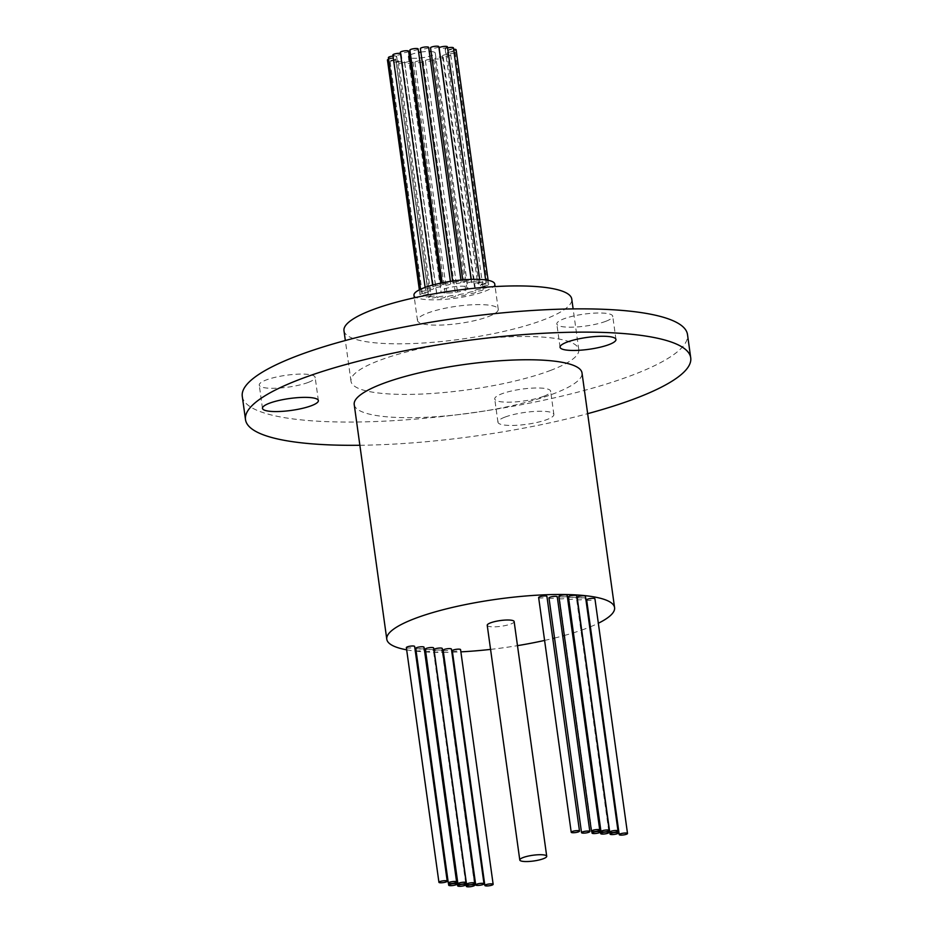 <?xml version="1.0" encoding="UTF-8"?>
<svg xmlns="http://www.w3.org/2000/svg" width="933" height="933" viewBox="0 0 933 933"><rect width="100%" height="100%" fill="white"/><g stroke="black" fill="none" stroke-linecap="round" stroke-linejoin="round"><path stroke-width="0.7" stroke-dasharray="4.67 3.5" d="M406.356 647.607A4.187 0.886 172.1 0 0 409.097 648.062A4.187 0.886 172.1 0 0 413.611 647.222A4.187 0.886 172.1 0 0 414.649 646.464M415.745 648.365A4.187 0.886 172.1 0 0 418.485 648.832A4.187 0.886 172.1 0 0 422.999 647.98A4.187 0.886 172.1 0 0 424.037 647.222M425.343 649.135A4.187 0.886 172.1 0 0 428.084 649.59A4.187 0.886 172.1 0 0 432.597 648.738A4.187 0.886 172.1 0 0 433.635 647.98M433.985 649.648A4.187 0.886 172.1 0 0 436.714 650.103A4.187 0.886 172.1 0 0 441.227 649.251A4.187 0.886 172.1 0 0 442.265 648.493M568.419 596.898A4.187 0.886 172.1 0 0 571.159 597.353A4.187 0.886 172.1 0 0 575.673 596.502A4.187 0.886 172.1 0 0 576.711 595.744M558.89 596.455A4.187 0.886 172.1 0 0 561.619 596.922A4.187 0.886 172.1 0 0 566.133 596.07A4.187 0.886 172.1 0 0 567.171 595.312M577.154 597.412A4.187 0.886 172.1 0 0 579.883 597.866A4.187 0.886 172.1 0 0 584.408 597.015A4.187 0.886 172.1 0 0 585.434 596.257M443.152 650.231A4.187 0.886 172.1 0 0 445.881 650.686A4.187 0.886 172.1 0 0 450.394 649.846A4.187 0.886 172.1 0 0 451.432 649.088M452.295 650.768A4.187 0.886 172.1 0 0 455.036 651.234A4.187 0.886 172.1 0 0 459.549 650.383A4.187 0.886 172.1 0 0 460.575 649.625M434.09 651.257A4.187 0.886 172.1 0 0 433.81 651.642A4.187 0.886 172.1 0 0 436.539 652.109A4.187 0.886 172.1 0 0 441.052 651.257A4.187 0.886 172.1 0 0 442.09 650.499A4.187 0.886 172.1 0 0 439.35 650.044A4.187 0.886 172.1 0 0 434.836 650.884A4.187 0.886 172.1 0 0 434.195 651.187M424.305 649.158A4.187 0.886 172.1 0 0 421.273 648.901A4.187 0.886 172.1 0 0 417.156 649.718A4.187 0.886 172.1 0 0 416.13 650.476A4.187 0.886 172.1 0 0 418.859 650.931A4.187 0.886 172.1 0 0 423.372 650.091A4.187 0.886 172.1 0 0 424.41 649.333M425.075 651.129A4.187 0.886 172.1 0 0 427.815 651.584A4.187 0.886 172.1 0 0 432.329 650.744A4.187 0.886 172.1 0 0 433.355 649.986A4.187 0.886 172.1 0 0 430.626 649.531A4.187 0.886 172.1 0 0 426.113 650.371A4.187 0.886 172.1 0 0 425.553 650.628M586.659 599.931A4.187 0.886 172.1 0 0 589.399 600.397A4.187 0.886 172.1 0 0 593.913 599.546A4.187 0.886 172.1 0 0 594.939 598.788M585.691 598.088A4.187 0.886 172.1 0 0 582.67 597.82A4.187 0.886 172.1 0 0 578.542 598.636A4.187 0.886 172.1 0 0 577.515 599.394A4.187 0.886 172.1 0 0 580.244 599.849A4.187 0.886 172.1 0 0 584.758 599.009A4.187 0.886 172.1 0 0 585.796 598.251M568.115 598.893A4.187 0.886 172.1 0 0 570.856 599.348A4.187 0.886 172.1 0 0 575.369 598.496A4.187 0.886 172.1 0 0 576.396 597.738A4.187 0.886 172.1 0 0 573.667 597.283A4.187 0.886 172.1 0 0 569.153 598.135A4.187 0.886 172.1 0 0 568.629 598.368M567.392 596.933A4.187 0.886 172.1 0 0 560.511 597.621A4.187 0.886 172.1 0 0 559.485 598.38A4.187 0.886 172.1 0 0 562.214 598.834A4.187 0.886 172.1 0 0 566.728 597.995A4.187 0.886 172.1 0 0 567.765 597.237M548.977 597.96A4.187 0.886 172.1 0 0 551.706 598.415A4.187 0.886 172.1 0 0 556.231 597.575A4.187 0.886 172.1 0 0 557.258 596.817M538.644 597.563A4.187 0.886 172.1 0 0 541.373 598.018A4.187 0.886 172.1 0 0 545.898 597.167A4.187 0.886 172.1 0 0 546.925 596.409M487.224 625.297A13.587 2.892 172.1 0 0 496.111 626.778A13.587 2.892 172.1 0 0 510.783 624.025A13.587 2.892 172.1 0 0 514.141 621.565M453.426 47.91A4.187 0.886 -7.9 0 1 452.4 48.668A4.187 0.886 -7.9 0 1 447.887 49.507A4.187 0.886 -7.9 0 1 445.146 49.052A4.187 0.886 -7.9 0 1 446.184 48.294A4.187 0.886 -7.9 0 1 447.572 47.886M478.746 283.002A4.187 0.886 -7.9 0 1 483.259 282.151A4.187 0.886 -7.9 0 1 486 282.606A4.187 0.886 -7.9 0 1 484.962 283.364A4.187 0.886 -7.9 0 1 480.448 284.215A4.187 0.886 -7.9 0 1 477.719 283.76A4.187 0.886 -7.9 0 1 478.746 283.002M456.12 49.752A4.187 0.886 -7.9 0 1 455.094 50.51A4.187 0.886 -7.9 0 1 450.581 51.362A4.187 0.886 -7.9 0 1 447.84 50.907A4.187 0.886 -7.9 0 1 448.878 50.149A4.187 0.886 -7.9 0 1 453.625 49.286M481.44 284.845A4.187 0.886 -7.9 0 1 485.953 284.005A4.187 0.886 -7.9 0 1 488.694 284.46A4.187 0.886 -7.9 0 1 487.656 285.218A4.187 0.886 -7.9 0 1 483.142 286.069A4.187 0.886 -7.9 0 1 480.413 285.603A4.187 0.886 -7.9 0 1 481.44 284.845M447.933 52.54A4.187 0.886 -7.9 0 1 452.447 51.7A4.187 0.886 -7.9 0 1 455.176 52.155A4.187 0.886 -7.9 0 1 454.149 52.913A4.187 0.886 -7.9 0 1 449.624 53.764A4.187 0.886 -7.9 0 1 446.895 53.298A4.187 0.886 -7.9 0 1 447.933 52.54M480.495 287.247A4.187 0.886 -7.9 0 1 485.008 286.396A4.187 0.886 -7.9 0 1 487.749 286.851A4.187 0.886 -7.9 0 1 486.711 287.609A4.187 0.886 -7.9 0 1 482.198 288.46A4.187 0.886 -7.9 0 1 479.457 288.005A4.187 0.886 -7.9 0 1 480.495 287.247M443.455 55.199A4.187 0.886 -7.9 0 1 447.968 54.359A4.187 0.886 -7.9 0 1 450.697 54.814A4.187 0.886 -7.9 0 1 449.671 55.572A4.187 0.886 -7.9 0 1 445.158 56.423A4.187 0.886 -7.9 0 1 442.417 55.957A4.187 0.886 -7.9 0 1 443.455 55.199M476.017 289.906A4.187 0.886 -7.9 0 1 480.542 289.055A4.187 0.886 -7.9 0 1 483.271 289.51A4.187 0.886 -7.9 0 1 482.233 290.268A4.187 0.886 -7.9 0 1 477.719 291.119A4.187 0.886 -7.9 0 1 474.99 290.664A4.187 0.886 -7.9 0 1 476.017 289.906M440.388 56.96A4.187 0.886 -7.9 0 1 443.245 57.414A4.187 0.886 -7.9 0 1 442.207 58.173A4.187 0.886 -7.9 0 1 437.694 59.012A4.187 0.886 -7.9 0 1 434.953 58.557A4.187 0.886 -7.9 0 1 435.991 57.799A4.187 0.886 -7.9 0 1 440.248 56.971M468.564 292.507A4.187 0.886 -7.9 0 1 473.078 291.656A4.187 0.886 -7.9 0 1 475.807 292.111A4.187 0.886 -7.9 0 1 474.769 292.869A4.187 0.886 -7.9 0 1 470.255 293.72A4.187 0.886 -7.9 0 1 467.526 293.265A4.187 0.886 -7.9 0 1 468.564 292.507M426.439 60.027A4.187 0.886 -7.9 0 1 430.953 59.176A4.187 0.886 -7.9 0 1 433.693 59.63A4.187 0.886 -7.9 0 1 432.655 60.388A4.187 0.886 -7.9 0 1 428.142 61.24A4.187 0.886 -7.9 0 1 425.401 60.785A4.187 0.886 -7.9 0 1 426.439 60.027M459.013 294.723A4.187 0.886 -7.9 0 1 463.526 293.883A4.187 0.886 -7.9 0 1 466.255 294.338A4.187 0.886 -7.9 0 1 465.229 295.096A4.187 0.886 -7.9 0 1 460.704 295.948A4.187 0.886 -7.9 0 1 457.975 295.481A4.187 0.886 -7.9 0 1 459.013 294.723M415.955 61.601A4.187 0.886 -7.9 0 1 420.468 60.762A4.187 0.886 -7.9 0 1 423.209 61.216A4.187 0.886 -7.9 0 1 422.171 61.975A4.187 0.886 -7.9 0 1 417.657 62.814A4.187 0.886 -7.9 0 1 414.917 62.359A4.187 0.886 -7.9 0 1 415.955 61.601M448.516 296.309A4.187 0.886 -7.9 0 1 453.041 295.458A4.187 0.886 -7.9 0 1 455.771 295.913A4.187 0.886 -7.9 0 1 454.733 296.671A4.187 0.886 -7.9 0 1 450.219 297.522A4.187 0.886 -7.9 0 1 447.49 297.067A4.187 0.886 -7.9 0 1 448.516 296.309M405.797 62.348A4.187 0.886 -7.9 0 1 410.31 61.508A4.187 0.886 -7.9 0 1 413.051 61.963A4.187 0.886 -7.9 0 1 412.013 62.721A4.187 0.886 -7.9 0 1 407.499 63.561A4.187 0.886 -7.9 0 1 404.759 63.106A4.187 0.886 -7.9 0 1 405.797 62.348M438.37 297.056A4.187 0.886 -7.9 0 1 442.883 296.204A4.187 0.886 -7.9 0 1 445.612 296.659A4.187 0.886 -7.9 0 1 444.586 297.417A4.187 0.886 -7.9 0 1 440.061 298.268A4.187 0.886 -7.9 0 1 437.332 297.814A4.187 0.886 -7.9 0 1 438.37 297.056M397.19 62.173A4.187 0.886 -7.9 0 1 401.715 61.321A4.187 0.886 -7.9 0 1 404.444 61.788A4.187 0.886 -7.9 0 1 403.406 62.546A4.187 0.886 -7.9 0 1 398.892 63.386A4.187 0.886 -7.9 0 1 396.163 62.931A4.187 0.886 -7.9 0 1 397.19 62.173M429.763 296.881A4.187 0.886 -7.9 0 1 434.277 296.029A4.187 0.886 -7.9 0 1 437.017 296.484A4.187 0.886 -7.9 0 1 435.979 297.242A4.187 0.886 -7.9 0 1 431.466 298.094A4.187 0.886 -7.9 0 1 428.725 297.639A4.187 0.886 -7.9 0 1 429.763 296.881M391.184 61.1A4.187 0.886 -7.9 0 1 395.697 60.248A4.187 0.886 -7.9 0 1 398.438 60.703A4.187 0.886 -7.9 0 1 397.4 61.461A4.187 0.886 -7.9 0 1 392.886 62.313A4.187 0.886 -7.9 0 1 390.146 61.858A4.187 0.886 -7.9 0 1 391.184 61.1M423.745 295.796A4.187 0.886 -7.9 0 1 428.27 294.956A4.187 0.886 -7.9 0 1 430.999 295.411A4.187 0.886 -7.9 0 1 429.961 296.169A4.187 0.886 -7.9 0 1 425.448 297.009A4.187 0.886 -7.9 0 1 422.719 296.554A4.187 0.886 -7.9 0 1 423.745 295.796M388.618 59.199A4.187 0.886 -7.9 0 1 393.096 58.394A4.187 0.886 -7.9 0 1 395.744 58.861A4.187 0.886 -7.9 0 1 394.706 59.619A4.187 0.886 -7.9 0 1 390.192 60.458A4.187 0.886 -7.9 0 1 387.452 60.004M421.051 293.953A4.187 0.886 -7.9 0 1 425.576 293.102A4.187 0.886 -7.9 0 1 428.305 293.557A4.187 0.886 -7.9 0 1 427.267 294.315A4.187 0.886 -7.9 0 1 422.754 295.166A4.187 0.886 -7.9 0 1 420.025 294.711A4.187 0.886 -7.9 0 1 421.051 293.953M393.038 56.073A4.187 0.886 -7.9 0 1 396.688 56.458A4.187 0.886 -7.9 0 1 395.65 57.216A4.187 0.886 -7.9 0 1 391.137 58.068A4.187 0.886 -7.9 0 1 388.396 57.601M422.008 291.551A4.187 0.886 -7.9 0 1 426.521 290.699A4.187 0.886 -7.9 0 1 429.25 291.154A4.187 0.886 -7.9 0 1 428.224 291.912A4.187 0.886 -7.9 0 1 423.699 292.764A4.187 0.886 -7.9 0 1 420.97 292.309A4.187 0.886 -7.9 0 1 422.008 291.551M400.49 53.426A4.187 0.886 -7.9 0 1 401.155 53.799A4.187 0.886 -7.9 0 1 400.129 54.557A4.187 0.886 -7.9 0 1 395.615 55.409A4.187 0.886 -7.9 0 1 392.875 54.942M426.474 288.892A4.187 0.886 -7.9 0 1 430.988 288.04A4.187 0.886 -7.9 0 1 433.728 288.495A4.187 0.886 -7.9 0 1 432.69 289.253A4.187 0.886 -7.9 0 1 428.177 290.105A4.187 0.886 -7.9 0 1 425.448 289.65A4.187 0.886 -7.9 0 1 426.474 288.892M408.619 51.198A4.187 0.886 -7.9 0 1 407.593 51.956A4.187 0.886 -7.9 0 1 403.068 52.808A4.187 0.886 -7.9 0 1 400.339 52.353M433.938 286.291A4.187 0.886 -7.9 0 1 438.452 285.451A4.187 0.886 -7.9 0 1 441.192 285.906A4.187 0.886 -7.9 0 1 440.154 286.664A4.187 0.886 -7.9 0 1 435.641 287.504A4.187 0.886 -7.9 0 1 432.912 287.049A4.187 0.886 -7.9 0 1 433.938 286.291M418.171 48.983A4.187 0.886 -7.9 0 1 417.144 49.741A4.187 0.886 -7.9 0 1 412.619 50.58A4.187 0.886 -7.9 0 1 409.89 50.125M443.49 284.075A4.187 0.886 -7.9 0 1 448.003 283.224A4.187 0.886 -7.9 0 1 450.744 283.679A4.187 0.886 -7.9 0 1 449.706 284.437A4.187 0.886 -7.9 0 1 445.193 285.288A4.187 0.886 -7.9 0 1 442.452 284.833A4.187 0.886 -7.9 0 1 443.49 284.075M428.655 47.396A4.187 0.886 -7.9 0 1 427.629 48.154A4.187 0.886 -7.9 0 1 423.104 49.006A4.187 0.886 -7.9 0 1 420.375 48.551M453.974 282.489A4.187 0.886 -7.9 0 1 458.488 281.638A4.187 0.886 -7.9 0 1 461.229 282.104A4.187 0.886 -7.9 0 1 460.191 282.862A4.187 0.886 -7.9 0 1 455.677 283.702A4.187 0.886 -7.9 0 1 452.948 283.247A4.187 0.886 -7.9 0 1 453.974 282.489M438.813 46.65A4.187 0.886 -7.9 0 1 437.787 47.408A4.187 0.886 -7.9 0 1 433.262 48.259A4.187 0.886 -7.9 0 1 430.533 47.805M464.133 281.743A4.187 0.886 -7.9 0 1 468.646 280.891A4.187 0.886 -7.9 0 1 471.387 281.358A4.187 0.886 -7.9 0 1 470.349 282.116A4.187 0.886 -7.9 0 1 465.835 282.956A4.187 0.886 -7.9 0 1 463.095 282.501A4.187 0.886 -7.9 0 1 464.133 281.743M447.42 46.825A4.187 0.886 -7.9 0 1 446.382 47.583A4.187 0.886 -7.9 0 1 441.869 48.434A4.187 0.886 -7.9 0 1 439.14 47.98M472.739 281.918A4.187 0.886 -7.9 0 1 477.253 281.066A4.187 0.886 -7.9 0 1 479.982 281.533A4.187 0.886 -7.9 0 1 478.956 282.291A4.187 0.886 -7.9 0 1 474.442 283.131A4.187 0.886 -7.9 0 1 471.701 282.676A4.187 0.886 -7.9 0 1 472.739 281.918M410.532 54.767A13.587 2.892 -7.9 0 1 411.686 54.289A13.587 2.892 -7.9 0 1 418.66 52.458M420.865 52.085A13.587 2.892 -7.9 0 1 429.227 51.455M431.046 51.537A13.587 2.892 -7.9 0 1 435.245 53.018A13.587 2.892 -7.9 0 1 431.886 55.479A13.587 2.892 -7.9 0 1 417.214 58.231A13.587 2.892 -7.9 0 1 408.327 56.75A13.587 2.892 -7.9 0 1 409.214 55.502M444.26 288.985A13.587 2.892 -7.9 0 1 458.931 286.233A13.587 2.892 -7.9 0 1 467.818 287.714A13.587 2.892 -7.9 0 1 464.459 290.175A13.587 2.892 -7.9 0 1 449.788 292.939A13.587 2.892 -7.9 0 1 440.901 291.446A13.587 2.892 -7.9 0 1 444.26 288.985M543.659 396.315A28.223 6.018 -7.9 0 1 513.185 402.041A28.223 6.018 -7.9 0 1 494.723 398.962A28.223 6.018 -7.9 0 1 501.709 393.843A28.223 6.018 -7.9 0 1 532.183 388.116A28.223 6.018 -7.9 0 1 550.645 391.207A28.223 6.018 -7.9 0 1 543.659 396.315M504.94 417.109A28.223 6.018 172.1 0 0 497.954 422.229A28.223 6.018 172.1 0 0 516.416 425.308A28.223 6.018 172.1 0 0 546.89 419.582A28.223 6.018 172.1 0 0 553.875 414.474A28.223 6.018 172.1 0 0 535.414 411.383A28.223 6.018 172.1 0 0 504.94 417.109M308.17 382.437A28.223 6.018 -7.9 0 1 277.684 388.163A28.223 6.018 -7.9 0 1 259.234 385.072A28.223 6.018 -7.9 0 1 266.208 379.964A28.223 6.018 -7.9 0 1 296.694 374.226A28.223 6.018 -7.9 0 1 315.144 377.317A28.223 6.018 -7.9 0 1 308.17 382.437M605.762 321.325A28.223 6.018 -7.9 0 1 575.288 327.051A28.223 6.018 -7.9 0 1 556.826 323.973A28.223 6.018 -7.9 0 1 563.8 318.853A28.223 6.018 -7.9 0 1 594.286 313.126A28.223 6.018 -7.9 0 1 612.736 316.217A28.223 6.018 -7.9 0 1 605.762 321.325M581.691 630.09A114.992 24.491 172.1 0 0 586.146 628.469A114.992 24.491 172.1 0 0 589.784 627.046M590.391 626.801A114.992 24.491 172.1 0 0 598.333 623.244M354.213 404.525A114.992 24.491 172.1 0 0 429.413 417.098A114.992 24.491 172.1 0 0 553.572 393.761A114.992 24.491 172.1 0 0 582.005 372.92M242.277 396.35A224.748 47.875 172.1 0 0 389.236 420.911A224.748 47.875 172.1 0 0 631.933 375.299A224.748 47.875 172.1 0 0 687.504 334.562M550.353 370.494A114.992 24.491 172.1 0 0 578.787 349.653A114.992 24.491 172.1 0 0 503.587 337.081A114.992 24.491 172.1 0 0 379.428 360.418A114.992 24.491 172.1 0 0 350.995 381.259A114.992 24.491 172.1 0 0 426.183 393.831A114.992 24.491 172.1 0 0 550.353 370.494M343.974 330.679A114.992 24.491 172.1 0 0 419.162 343.251A114.992 24.491 172.1 0 0 543.333 319.914A114.992 24.491 172.1 0 0 571.766 299.073M488.169 316.66A40.772 8.689 172.1 0 0 498.245 309.266A40.772 8.689 172.1 0 0 471.585 304.811A40.772 8.689 172.1 0 0 427.571 313.091A40.772 8.689 172.1 0 0 417.483 320.474A40.772 8.689 172.1 0 0 444.143 324.929A40.772 8.689 172.1 0 0 488.169 316.66M413.972 295.19A40.772 8.689 172.1 0 0 440.633 299.645A40.772 8.689 172.1 0 0 484.659 291.364A40.772 8.689 172.1 0 0 494.735 283.982M406.671 649.835A114.992 24.491 172.1 0 0 415.29 651.094M416.141 651.187A114.992 24.491 172.1 0 0 424.772 651.91M425.191 651.934A114.992 24.491 172.1 0 0 442.802 652.377M443.443 652.377A114.992 24.491 172.1 0 0 451.864 652.225M452.493 652.202A114.992 24.491 172.1 0 0 460.89 651.852M490.56 649.391A114.992 24.491 172.1 0 0 517.488 645.648M544.592 640.423A114.992 24.491 172.1 0 0 552.768 638.522M554.54 638.079A114.992 24.491 172.1 0 0 562.692 635.956M564.313 635.513A114.992 24.491 172.1 0 0 572.734 633.04M572.85 633.006A114.992 24.491 172.1 0 0 581.481 630.16M359.87 445.274A224.748 47.875 172.1 0 0 587.662 413.669M474.442 883.656L442.09 650.499M465.719 883.201L433.355 649.986M608.759 830.976L576.396 597.738M485.626 279.888L486 282.606M488.111 280.297L488.694 284.46M455.176 52.155L487.749 286.851M450.697 54.814L483.271 289.51M443.245 57.414L475.807 292.111M433.693 59.63L466.255 294.338M423.209 61.216L455.771 295.913M413.051 61.963L445.612 296.659M404.444 61.788L437.017 296.484M398.438 60.703L430.999 295.411M395.744 58.861L428.305 293.557M396.688 56.458L429.25 291.154M401.155 53.799L433.728 288.495M440.808 283.119L441.192 285.906M450.417 281.381L450.744 283.679M460.949 280.063L461.229 282.104M471.107 279.387L471.387 281.358M479.69 279.399L479.982 281.533M435.245 53.018L467.818 287.714M497.954 422.229L494.723 398.962M262.465 408.339L259.234 385.072M560.057 347.239L556.826 323.973M578.787 349.653L573.13 308.905M498.245 309.266L495.096 286.583M417.483 320.474L414.334 297.79M350.995 381.259L345.338 340.51M615.967 339.484L612.736 316.217M318.375 400.584L315.144 377.317M553.875 414.474L550.645 391.207M408.327 56.75L440.901 291.446M471.247 279.387L471.701 282.676M462.745 279.9L463.095 282.501M452.633 281.055L452.948 283.247M442.184 282.839L442.452 284.833M432.632 285.066L432.912 287.049M425.133 287.399L425.448 289.65M420.55 289.265L420.97 292.309M419.349 289.848L420.025 294.711M390.146 61.858L422.719 296.554M396.163 62.931L428.725 297.639M404.759 63.106L437.332 297.814M414.917 62.359L447.49 297.067M425.401 60.785L457.975 295.481M434.953 58.557L467.526 293.265M442.417 55.957L474.99 290.664M446.895 53.298L479.457 288.005M447.84 50.907L480.413 285.603M445.146 49.052L477.719 283.76M591.825 831.455L559.485 598.38M609.82 832.271L577.515 599.394M448.423 883.236L416.13 650.476M465.917 883.073L433.81 651.642"/><path stroke-width="1.4" d="M446.184 881.918A4.187 0.886 172.1 0 0 447.21 881.16A4.187 0.886 172.1 0 0 444.481 880.705A4.187 0.886 172.1 0 0 439.968 881.557A4.187 0.886 172.1 0 0 438.93 882.315A4.187 0.886 172.1 0 0 441.659 882.77A4.187 0.886 172.1 0 0 446.184 881.918M447.21 881.16L414.649 646.464A4.187 0.886 172.1 0 0 411.908 645.998A4.187 0.886 172.1 0 0 407.394 646.849A4.187 0.886 172.1 0 0 406.356 647.607L438.93 882.315M455.572 882.676A4.187 0.886 172.1 0 0 456.599 881.918A4.187 0.886 172.1 0 0 453.87 881.463A4.187 0.886 172.1 0 0 449.356 882.315A4.187 0.886 172.1 0 0 448.318 883.073A4.187 0.886 172.1 0 0 451.047 883.528A4.187 0.886 172.1 0 0 455.572 882.676M456.599 881.918L424.037 647.222A4.187 0.886 172.1 0 0 421.296 646.767A4.187 0.886 172.1 0 0 416.783 647.607A4.187 0.886 172.1 0 0 415.745 648.365L448.318 883.073M465.159 883.446A4.187 0.886 172.1 0 0 466.197 882.688A4.187 0.886 172.1 0 0 463.468 882.233A4.187 0.886 172.1 0 0 458.954 883.085A4.187 0.886 172.1 0 0 457.916 883.843A4.187 0.886 172.1 0 0 460.645 884.297A4.187 0.886 172.1 0 0 465.159 883.446M466.197 882.688L433.635 647.98A4.187 0.886 172.1 0 0 430.894 647.525A4.187 0.886 172.1 0 0 426.381 648.377A4.187 0.886 172.1 0 0 425.343 649.135L457.916 883.843M473.801 883.959A4.187 0.886 172.1 0 0 474.827 883.201A4.187 0.886 172.1 0 0 472.098 882.735A4.187 0.886 172.1 0 0 467.585 883.586A4.187 0.886 172.1 0 0 466.547 884.344A4.187 0.886 172.1 0 0 469.287 884.799A4.187 0.886 172.1 0 0 473.801 883.959M474.827 883.201L442.265 648.493A4.187 0.886 172.1 0 0 439.536 648.038A4.187 0.886 172.1 0 0 435.011 648.89A4.187 0.886 172.1 0 0 433.985 649.648L466.547 884.344M608.246 831.21A4.187 0.886 172.1 0 0 609.272 830.452A4.187 0.886 172.1 0 0 606.543 829.997A4.187 0.886 172.1 0 0 602.03 830.837A4.187 0.886 172.1 0 0 600.992 831.595A4.187 0.886 172.1 0 0 603.721 832.049A4.187 0.886 172.1 0 0 608.246 831.21M609.272 830.452L576.711 595.744A4.187 0.886 172.1 0 0 573.97 595.289A4.187 0.886 172.1 0 0 569.457 596.14A4.187 0.886 172.1 0 0 568.419 596.898L600.992 831.595M598.706 830.767A4.187 0.886 172.1 0 0 599.744 830.008A4.187 0.886 172.1 0 0 597.003 829.554A4.187 0.886 172.1 0 0 592.49 830.405A4.187 0.886 172.1 0 0 591.452 831.163A4.187 0.886 172.1 0 0 594.193 831.618A4.187 0.886 172.1 0 0 598.706 830.767M599.744 830.008L567.171 595.312A4.187 0.886 172.1 0 0 564.442 594.857A4.187 0.886 172.1 0 0 559.928 595.709A4.187 0.886 172.1 0 0 558.89 596.455L591.452 831.163M616.97 831.723A4.187 0.886 172.1 0 0 618.008 830.965A4.187 0.886 172.1 0 0 615.267 830.51A4.187 0.886 172.1 0 0 610.753 831.35A4.187 0.886 172.1 0 0 609.715 832.108A4.187 0.886 172.1 0 0 612.456 832.574A4.187 0.886 172.1 0 0 616.97 831.723M618.008 830.965L585.434 596.257A4.187 0.886 172.1 0 0 582.705 595.802A4.187 0.886 172.1 0 0 578.192 596.654A4.187 0.886 172.1 0 0 577.154 597.412L609.715 832.108M482.967 884.542A4.187 0.886 172.1 0 0 483.994 883.784A4.187 0.886 172.1 0 0 481.265 883.329A4.187 0.886 172.1 0 0 476.751 884.181A4.187 0.886 172.1 0 0 475.713 884.939A4.187 0.886 172.1 0 0 478.454 885.394A4.187 0.886 172.1 0 0 482.967 884.542M483.994 883.784L451.432 649.088A4.187 0.886 172.1 0 0 448.691 648.622A4.187 0.886 172.1 0 0 444.178 649.473A4.187 0.886 172.1 0 0 443.152 650.231L475.713 884.939M492.111 885.079A4.187 0.886 172.1 0 0 493.149 884.321A4.187 0.886 172.1 0 0 490.408 883.866A4.187 0.886 172.1 0 0 485.895 884.717A4.187 0.886 172.1 0 0 484.868 885.475A4.187 0.886 172.1 0 0 487.597 885.93A4.187 0.886 172.1 0 0 492.111 885.079M493.149 884.321L460.575 649.625A4.187 0.886 172.1 0 0 457.846 649.17A4.187 0.886 172.1 0 0 453.333 650.009A4.187 0.886 172.1 0 0 452.295 650.768L484.868 885.475M473.626 885.953A4.187 0.886 172.1 0 0 474.652 885.195A4.187 0.886 172.1 0 0 471.923 884.741A4.187 0.886 172.1 0 0 467.41 885.592A4.187 0.886 172.1 0 0 466.372 886.35A4.187 0.886 172.1 0 0 469.112 886.805A4.187 0.886 172.1 0 0 473.626 885.953M455.945 884.787A4.187 0.886 172.1 0 0 456.983 884.029A4.187 0.886 172.1 0 0 454.243 883.574A4.187 0.886 172.1 0 0 449.729 884.426A4.187 0.886 172.1 0 0 448.691 885.184A4.187 0.886 172.1 0 0 451.432 885.639A4.187 0.886 172.1 0 0 455.945 884.787M456.983 884.029L424.41 649.333A4.187 0.886 172.1 0 0 424.305 649.158M464.891 885.44A4.187 0.886 172.1 0 0 465.929 884.682A4.187 0.886 172.1 0 0 463.188 884.227A4.187 0.886 172.1 0 0 458.674 885.079A4.187 0.886 172.1 0 0 457.648 885.837A4.187 0.886 172.1 0 0 460.377 886.292A4.187 0.886 172.1 0 0 464.891 885.44M626.475 834.242A4.187 0.886 172.1 0 0 627.512 833.484A4.187 0.886 172.1 0 0 624.772 833.029A4.187 0.886 172.1 0 0 620.258 833.88A4.187 0.886 172.1 0 0 619.232 834.638A4.187 0.886 172.1 0 0 621.961 835.093A4.187 0.886 172.1 0 0 626.475 834.242M627.512 833.484L594.939 598.788A4.187 0.886 172.1 0 0 592.21 598.333A4.187 0.886 172.1 0 0 587.697 599.173A4.187 0.886 172.1 0 0 586.659 599.931L619.232 834.638M617.331 833.705A4.187 0.886 172.1 0 0 618.357 832.947A4.187 0.886 172.1 0 0 615.628 832.493A4.187 0.886 172.1 0 0 611.115 833.344A4.187 0.886 172.1 0 0 610.077 834.102A4.187 0.886 172.1 0 0 612.818 834.557A4.187 0.886 172.1 0 0 617.331 833.705M618.357 832.947L585.796 598.251A4.187 0.886 172.1 0 0 585.691 598.088M607.931 833.204A4.187 0.886 172.1 0 0 608.969 832.446A4.187 0.886 172.1 0 0 606.24 831.991A4.187 0.886 172.1 0 0 601.715 832.831A4.187 0.886 172.1 0 0 600.689 833.589A4.187 0.886 172.1 0 0 603.418 834.055A4.187 0.886 172.1 0 0 607.931 833.204M599.301 832.691A4.187 0.886 172.1 0 0 600.339 831.933A4.187 0.886 172.1 0 0 597.598 831.478A4.187 0.886 172.1 0 0 593.085 832.329A4.187 0.886 172.1 0 0 592.047 833.087A4.187 0.886 172.1 0 0 594.788 833.542A4.187 0.886 172.1 0 0 599.301 832.691M600.339 831.933L567.765 597.237A4.187 0.886 172.1 0 0 567.392 596.933M588.793 832.271A4.187 0.886 172.1 0 0 589.831 831.513A4.187 0.886 172.1 0 0 587.09 831.058A4.187 0.886 172.1 0 0 582.577 831.909A4.187 0.886 172.1 0 0 581.539 832.668A4.187 0.886 172.1 0 0 584.28 833.122A4.187 0.886 172.1 0 0 588.793 832.271M589.831 831.513L557.258 596.817A4.187 0.886 172.1 0 0 554.529 596.35A4.187 0.886 172.1 0 0 550.015 597.202A4.187 0.886 172.1 0 0 548.977 597.96L581.539 832.668M578.46 831.874A4.187 0.886 172.1 0 0 579.498 831.116A4.187 0.886 172.1 0 0 576.757 830.65A4.187 0.886 172.1 0 0 572.244 831.501A4.187 0.886 172.1 0 0 571.218 832.259A4.187 0.886 172.1 0 0 573.947 832.714A4.187 0.886 172.1 0 0 578.46 831.874M579.498 831.116L546.925 596.409A4.187 0.886 172.1 0 0 544.196 595.954A4.187 0.886 172.1 0 0 539.682 596.805A4.187 0.886 172.1 0 0 538.644 597.563L571.218 832.259M543.344 858.722A13.587 2.892 172.1 0 0 546.715 856.261A13.587 2.892 172.1 0 0 537.828 854.78A13.587 2.892 172.1 0 0 523.145 857.532A13.587 2.892 172.1 0 0 519.786 859.993A13.587 2.892 172.1 0 0 528.673 861.486A13.587 2.892 172.1 0 0 543.344 858.722M546.715 856.261L514.141 621.565A13.587 2.892 172.1 0 0 505.254 620.072A13.587 2.892 172.1 0 0 490.583 622.836A13.587 2.892 172.1 0 0 487.224 625.297L519.786 859.993M447.572 47.886A4.187 0.886 -7.9 0 1 453.426 47.91L485.626 279.888M453.625 49.286A4.187 0.886 -7.9 0 1 456.12 49.752L488.111 280.297M419.349 289.848L387.452 60.004A4.187 0.886 -7.9 0 1 388.49 59.245A4.187 0.886 -7.9 0 1 388.618 59.199M420.55 289.265L388.396 57.601A4.187 0.886 -7.9 0 1 389.434 56.843A4.187 0.886 -7.9 0 1 393.038 56.073M425.133 287.399L392.875 54.942A4.187 0.886 -7.9 0 1 393.913 54.184A4.187 0.886 -7.9 0 1 400.49 53.426M432.632 285.066L400.339 52.353A4.187 0.886 -7.9 0 1 401.377 51.595A4.187 0.886 -7.9 0 1 405.89 50.744A4.187 0.886 -7.9 0 1 408.619 51.198L440.808 283.119M442.184 282.839L409.89 50.125A4.187 0.886 -7.9 0 1 410.928 49.367A4.187 0.886 -7.9 0 1 415.442 48.516A4.187 0.886 -7.9 0 1 418.171 48.983L450.417 281.381M452.633 281.055L420.375 48.551A4.187 0.886 -7.9 0 1 421.413 47.793A4.187 0.886 -7.9 0 1 425.926 46.942A4.187 0.886 -7.9 0 1 428.655 47.396L460.949 280.063M462.745 279.9L430.533 47.805A4.187 0.886 -7.9 0 1 431.571 47.047A4.187 0.886 -7.9 0 1 436.084 46.195A4.187 0.886 -7.9 0 1 438.813 46.65L471.107 279.387M471.247 279.387L439.14 47.98A4.187 0.886 -7.9 0 1 440.166 47.221A4.187 0.886 -7.9 0 1 444.679 46.37A4.187 0.886 -7.9 0 1 447.42 46.825L479.69 279.399M418.66 52.458A13.587 2.892 -7.9 0 1 420.865 52.085M429.227 51.455A13.587 2.892 -7.9 0 1 431.046 51.537M269.439 403.231A28.223 6.018 172.1 0 0 262.465 408.339A28.223 6.018 172.1 0 0 280.915 411.43A28.223 6.018 172.1 0 0 311.4 405.703A28.223 6.018 172.1 0 0 318.375 400.584A28.223 6.018 172.1 0 0 299.913 397.505A28.223 6.018 172.1 0 0 269.439 403.231M567.031 342.119A28.223 6.018 172.1 0 0 560.057 347.239A28.223 6.018 172.1 0 0 578.507 350.318A28.223 6.018 172.1 0 0 608.992 344.592A28.223 6.018 172.1 0 0 615.967 339.484A28.223 6.018 172.1 0 0 597.517 336.393A28.223 6.018 172.1 0 0 567.031 342.119M589.784 627.046A114.992 24.491 172.1 0 0 590.391 626.801M598.333 623.244A114.992 24.491 172.1 0 0 614.579 607.628A114.992 24.491 172.1 0 0 539.391 595.056A114.992 24.491 172.1 0 0 415.22 618.392A114.992 24.491 172.1 0 0 386.787 639.233A114.992 24.491 172.1 0 0 406.671 649.835M614.579 607.628L582.005 372.92A114.992 24.491 172.1 0 0 506.817 360.348A114.992 24.491 172.1 0 0 382.647 383.685A114.992 24.491 172.1 0 0 354.213 404.525L386.787 639.233M587.662 413.669A224.748 47.875 172.1 0 0 635.151 398.578A224.748 47.875 172.1 0 0 690.723 357.829A224.748 47.875 172.1 0 0 543.764 333.268A224.748 47.875 172.1 0 0 301.067 378.88A224.748 47.875 172.1 0 0 245.496 419.617A224.748 47.875 172.1 0 0 359.87 445.274M690.723 357.829L687.504 334.562A224.748 47.875 172.1 0 0 540.534 310.001A224.748 47.875 172.1 0 0 297.849 355.613A224.748 47.875 172.1 0 0 242.277 396.35L245.496 419.617M573.13 308.905L571.766 299.073A114.992 24.491 172.1 0 0 496.566 286.501A114.992 24.491 172.1 0 0 372.407 309.838A114.992 24.491 172.1 0 0 343.974 330.679L345.338 340.51M495.096 286.583L494.735 283.982A40.772 8.689 172.1 0 0 468.074 279.527A40.772 8.689 172.1 0 0 424.06 287.796A40.772 8.689 172.1 0 0 413.972 295.19L414.334 297.79M425.553 650.628A4.187 0.886 172.1 0 0 425.075 651.129L457.648 885.837M415.29 651.094A114.992 24.491 172.1 0 0 416.141 651.187M442.802 652.377A114.992 24.491 172.1 0 0 443.443 652.377M451.864 652.225A114.992 24.491 172.1 0 0 452.493 652.202M460.89 651.852A114.992 24.491 172.1 0 0 490.56 649.391M517.488 645.648A114.992 24.491 172.1 0 0 544.592 640.423M552.768 638.522A114.992 24.491 172.1 0 0 554.54 638.079M562.692 635.956A114.992 24.491 172.1 0 0 564.313 635.513M568.629 598.368A4.187 0.886 172.1 0 0 568.115 598.893L600.689 833.589M409.214 55.502A13.587 2.892 -7.9 0 1 410.532 54.767M474.652 885.195L474.442 883.656M465.929 884.682L465.719 883.201M608.969 832.446L608.759 830.976M592.047 833.087L591.825 831.455M610.077 834.102L609.82 832.271M448.691 885.184L448.423 883.236M466.372 886.35L465.917 883.073"/></g></svg>
